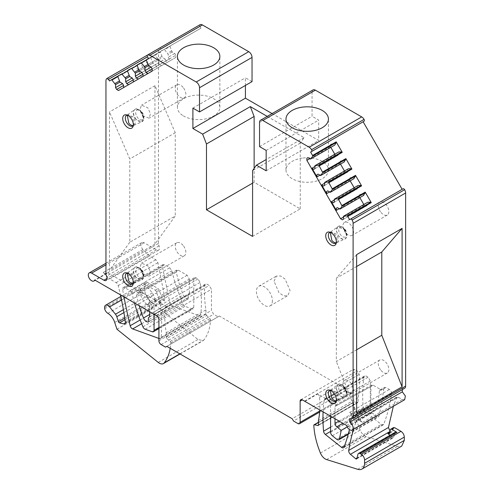 <?xml version="1.0" encoding="UTF-8"?>
<svg xmlns="http://www.w3.org/2000/svg" width="494" height="494" viewBox="0 0 494 494"><rect width="100%" height="100%" fill="white"/><g stroke="black" fill="none" stroke-linecap="round" stroke-linejoin="round"><path stroke-width="0.37" stroke-dasharray="2.47 1.85" d="M330.264 232.316L330.826 231.84L335.994 233.971A6.163 3.557 60 0 1 336.988 242.517A6.163 3.557 60 0 1 336.791 242.616A6.163 3.557 60 0 1 336.297 242.77M330.233 232.304A6.163 3.557 60 0 1 331.141 232.279A6.163 3.557 60 0 1 334.784 234.669A6.163 3.557 60 0 1 336.766 242.029A6.163 3.557 60 0 1 336.291 242.795M170.226 348.313A62.417 36.037 60 0 0 170.831 342.861A1.247 0.722 60 0 0 170.189 341.453L166.879 338.439L206.603 315.505L205.961 314.159L205.961 309.824C204.491 301.062 204.115 292.856 204.825 285.211A3.118 1.803 60 0 1 205.461 284.038A3.118 1.803 60 0 1 207.023 284.192L209.228 285.47L211.432 289.293L211.432 310.436L213.643 314.258L218.052 316.808L219.379 316.043L344.719 388.408L346.041 390.705L350.456 393.249L352.018 393.403L352.667 391.977L352.667 370.827L353.309 369.401L354.871 369.555L357.076 370.827L359.274 374.384C359.984 382.85 359.607 390.618 358.138 397.682L358.138 402.017L357.495 402.629L354.186 401.813L353.55 402.486C354.037 411.348 356.236 420.561 360.151 430.132C361.664 433.491 363.714 435.659 366.301 436.634L397.448 446.366L401.715 446.107M166.879 338.439A1.247 0.722 60 0 1 166.243 337.093L166.243 332.758A93.625 54.056 60 0 1 165.107 308.145A3.118 1.803 60 0 1 165.737 306.972A3.118 1.803 60 0 1 167.028 306.99L154.227 314.375M343.491 216.242L367.727 202.25M343.491 219.219L367.104 205.584L367.104 202.608M342.441 219.824L367.104 205.584M343.491 217.051L364.177 205.109L366.048 206.189M309.787 158.679L330.474 146.73L330.474 144.569L331.523 143.964L334.098 145.452L310.491 159.08M331.523 143.964L330.474 144.569M133.275 283.568A6.163 3.557 -120 0 0 133.744 282.796A6.163 3.557 -120 0 0 131.768 275.442A6.163 3.557 -120 0 0 128.119 273.052A6.163 3.557 -120 0 0 127.217 273.077M133.275 125.587A6.163 3.557 -120 0 0 133.744 124.815A6.163 3.557 -120 0 0 131.768 117.461A6.163 3.557 -120 0 0 128.119 115.071A6.163 3.557 -120 0 0 127.217 115.096M336.291 400.782A6.163 3.557 -120 0 0 336.766 400.01A6.163 3.557 -120 0 0 334.784 392.65A6.163 3.557 -120 0 0 331.141 390.26A6.163 3.557 -120 0 0 330.233 390.285M148.453 58.459L200.972 28.139L161.964 50.66L161.025 49.036A1.562 0.902 -120 0 0 160 48.103A1.562 0.902 -120 0 0 159.463 48.134A4.681 2.705 -120 0 0 159.445 48.153A4.681 2.705 -120 0 0 158.475 50.295L105.957 80.615M200.972 28.139L200.033 26.515L161.025 49.036M147.527 55.032L200.033 24.712A1.562 0.902 -120 0 0 200.033 24.712A1.562 0.902 -120 0 0 199.743 25.163A1.562 0.902 -120 0 0 200.033 26.515M252.039 81.621L245.419 77.799L245.419 85.443M272.071 113.571L318.679 140.481L318.679 120.098L312.06 116.275L312.06 92.063L259.541 122.389M313.029 89.92A4.681 2.705 -120 0 0 312.06 92.063M364.059 121.215L363.127 121.752M349.616 219.645L403.073 188.782M402.314 389.612L402.314 388.025A4.681 2.705 -120 0 0 404.098 388.457A4.681 2.705 -120 0 0 404.654 388.259M404.654 399.726L402.314 399.492L398.343 397.201L396.781 397.046L393.341 406.259M390.137 431.386L390.742 431.892L392.31 431.7L389.099 433.843M389.439 433.355L392.31 431.7L393.632 427.545M318.414 422.284L354.186 401.813L318.414 422.463M318.155 425.519L357.878 402.585L318.383 425.211M206.603 315.505L209.913 318.519L210.549 319.927C210.061 328.226 207.863 334.895 203.942 339.946L203.133 340.656L197.977 339.489L151.479 302.137C147.045 298.197 144.668 293.492 144.353 288.014L144.353 284.451L145.322 282.309L147.663 282.537L158.074 288.552L159.278 290.126L162.267 299.265L164.341 300.963L165.064 299.037L157.913 262.654L155.826 259.733L149.429 256.04L109.705 278.968L116.102 282.667A3.118 1.803 60 0 1 118.19 285.588A249.661 144.143 60 0 1 120.413 294.838M124.729 323.842L161.47 302.624A3.118 1.803 60 0 1 160.612 302.661L156.326 301.575A1.247 0.722 60 0 1 155.289 300.426L124.778 318.037M158.475 50.295L158.475 243.425A4.681 2.705 -120 0 0 159.025 245.851A4.372 2.519 -120 0 1 158.63 250.112A4.372 2.519 -120 0 1 156.444 249.896L144.131 242.789A4.681 2.705 -120 0 0 141.79 242.554A4.681 2.705 -120 0 0 142.97 249.519L149.429 256.04M159.463 48.134A1.562 0.902 -120 0 0 159.457 48.14L147.496 55.05L159.463 48.134M193.784 307.379L193.784 279.098L194.426 277.671L195.988 277.826L197.971 278.968L200.15 282.377C201.583 293.739 201.799 304.434 200.799 314.456L200.169 315.617L199.008 315.647L172.394 306.002L169.887 302.822L162.365 266.618L162.952 264.599L164.514 264.747L169.726 267.76L171.844 270.798L174.617 281.537L182.669 303.896L184.917 306.299L191.981 308.849L193.135 308.812L193.784 307.379L158.914 327.51M274.04 281.277L276.387 276.09L280.487 275.924L285.112 279.122L290.058 290.528L287.712 295.708L283.612 295.875L278.987 292.676L274.04 281.277M149.077 321.421L188.801 298.493L148.675 321.755M149.645 316.815L189.369 294.029C187.837 294.535 187.646 296.017 188.801 298.493C186.886 299.66 185.028 298.524 183.218 295.097L179.378 284.285L176.21 272.182L176.772 270.027L178.334 270.181L187.158 275.275L189.369 279.098L189.369 294.029L149.645 316.963M383.795 388.5L382.041 401.295L379.083 415.985L378.497 416.85L376.502 416.393L372.093 412.823L370.315 409.304L370.315 381.022L368.11 377.2L366.134 376.058L364.578 375.903L363.954 376.947C362.522 386.654 362.3 397.096 363.294 408.266L365.072 411.527L381.263 424.402L383.233 424.84L383.739 424.21C387.352 414.904 389.957 404.728 391.551 393.669C391.6 391.946 390.871 390.55 389.371 389.476L385.987 387.518L384.425 387.364L383.795 388.5L379.38 391.05A3.118 1.803 60 0 1 380.01 389.908A3.118 1.803 60 0 1 381.572 390.062L385.987 387.518M183.089 245.37A7.515 4.341 -120 0 0 176.784 242.776A7.515 4.341 -120 0 0 177.994 253.2A7.515 4.341 -120 0 0 184.299 255.793A7.515 4.341 -120 0 0 183.089 245.37M381.01 212.426A7.515 4.341 -120 0 0 387.315 215.02A7.515 4.341 -120 0 0 386.104 204.602A7.515 4.341 -120 0 0 379.8 202.003A7.515 4.341 -120 0 0 381.01 212.426M381.01 370.407A7.515 4.341 -120 0 0 387.315 373.001A7.515 4.341 -120 0 0 386.104 362.584A7.515 4.341 -120 0 0 379.8 359.99A7.515 4.341 -120 0 0 381.01 370.407M183.089 87.389A7.515 4.341 -120 0 0 176.784 84.795A7.515 4.341 -120 0 0 177.994 95.219A7.515 4.341 -120 0 0 184.299 97.812A7.515 4.341 -120 0 0 183.089 87.389M166.243 332.758L205.961 309.824M142.97 249.519L103.246 272.453L104.407 273.367L106.747 273.596L107.531 272.62L94.731 280.005M103.246 272.453L109.705 278.968M154.214 314.351L167.028 306.99M167.009 306.959L158.247 301.902A3.118 1.803 60 0 1 160.427 305.311A146.854 84.789 60 0 1 161.081 337.39A3.118 1.803 60 0 1 160.445 338.544A3.118 1.803 60 0 1 159.29 338.581L199.008 315.647M158.914 338.446L159.29 338.581M123.988 296.9A471.924 272.466 60 0 1 122.642 289.552A3.118 1.803 60 0 1 123.234 287.527A3.118 1.803 60 0 1 124.797 287.681L130.008 290.688A3.118 1.803 60 0 1 132.12 293.732L171.844 270.798M134.461 302.946A124.828 72.068 60 0 1 132.12 293.732M154.06 314.258L154.06 302.032A3.118 1.803 60 0 1 154.708 300.599A3.118 1.803 60 0 1 156.265 300.753L107.531 272.62M139.185 305.669A93.625 54.056 60 0 1 136.486 295.116A3.118 1.803 60 0 1 137.054 292.954A3.118 1.803 60 0 1 138.61 293.109L147.44 298.209A3.118 1.803 60 0 1 149.645 302.032L189.369 279.098M149.645 311.714L149.645 302.032M272.404 300.716A11.331 6.539 60 0 1 270.057 305.903A11.331 6.539 60 0 1 261.332 302.865A11.331 6.539 60 0 1 256.386 291.466A11.331 6.539 60 0 1 258.733 286.279A11.331 6.539 60 0 1 267.458 289.317A11.331 6.539 60 0 1 272.404 300.716M353.624 429.187A249.661 144.143 60 0 1 356.545 420.622A3.118 1.803 60 0 1 357.063 419.98A3.118 1.803 60 0 1 358.619 420.135L362.596 422.426A4.681 2.705 60 0 1 359.471 418.078L349.653 412.404A3.118 1.803 60 0 1 351.833 416.603A223.689 129.15 60 0 1 349.406 429.564M323.095 411.854A146.854 84.789 60 0 1 324.237 399.881A3.118 1.803 60 0 1 324.854 398.837A3.118 1.803 60 0 1 326.417 398.991L366.134 376.058M335.012 418.733L335.012 406.5L335.667 405.068L337.217 405.228L328.393 400.128A3.118 1.803 60 0 1 330.597 403.95L370.315 381.022M330.597 416.183L330.597 403.95M379.38 391.05A312.078 180.18 60 0 1 377.632 403.845A312.078 180.18 60 0 1 376.638 409.396L372.21 405.815L370.932 403.277L370.932 386.475L371.593 385.036L373.143 385.197L381.572 390.062M347.196 426.859L376.638 409.396M161.47 302.624A1.871 1.081 60 0 1 159.401 300.92L156.407 291.781A1.871 1.081 60 0 0 155.209 290.206L144.791 284.192A4.681 2.705 60 0 1 146.446 285.662L152.3 292.948A4.681 2.705 60 0 1 153.646 295.418L155.289 300.426M304.891 401.369L317.716 393.965L326.417 398.991M317.691 393.984A3.118 1.803 60 0 1 319.55 397.312A93.625 54.056 60 0 1 319.779 409.94M356.791 458.642L393.638 437.369L394.817 432.979A3.118 1.803 60 0 1 395.385 432.17M389.964 435.3L392.594 437.493A1.247 0.722 60 0 0 393.409 437.69A1.247 0.722 60 0 0 393.638 437.369M166.132 63.022L161.452 65.727L159.581 64.646L142.964 74.242L166.132 60.861L166.132 63.022L142.964 76.403L171.128 60.145L169.257 59.058L168.201 57.236L168.201 54.266L164.558 49.659A0.624 0.358 -120 0 0 164.045 49.456L170.097 45.961A0.624 0.358 -120 0 0 170.016 46.504L164.558 49.659M152.195 71.068L175.808 57.44L175.808 55.279L152.195 68.907L169.257 59.058M175.808 55.279L174.759 53.451L172.184 51.969L170.016 46.504M175.808 57.44L171.128 60.145M174.759 53.451L168.201 57.236M159.581 64.646L158.531 62.824L141.914 72.414L165.082 59.039L162.507 57.551L160.34 52.092L137.171 65.467L154.881 55.248A0.624 0.358 -120 0 0 154.369 55.044L137.246 64.93M166.132 60.861L165.082 59.039M158.531 62.824L158.531 59.848L139.339 70.926L162.507 57.551M158.531 59.848L157.901 58.767L138.715 69.845L161.884 56.47M160.427 51.549A0.624 0.358 -120 0 0 160.34 52.092M157.901 58.767L154.881 55.248M118.492 90.532L151.782 71.315L149.904 70.234L148.855 68.407L148.855 65.436L145.205 60.83A0.624 0.358 -120 0 0 144.693 60.626L150.75 57.131A0.624 0.358 -120 0 0 150.67 57.675L145.205 60.83M161.452 65.727L133.287 81.985L156.462 68.61L156.462 66.449L133.287 79.824L149.904 70.234M156.462 66.449L155.406 64.621L152.831 63.139L150.67 57.675M156.462 68.61L151.782 71.315M155.406 64.621L148.855 68.407M146.786 74.193L146.786 72.031L145.73 70.21L143.161 68.722L140.994 63.263L117.825 76.638L135.535 66.418A0.624 0.358 -120 0 0 135.023 66.215L141.074 62.719A0.624 0.358 -120 0 0 140.994 63.263M142.105 76.897L140.234 75.817L139.178 73.995L139.178 71.019L135.535 66.418M129.786 242.258L109.483 270.379L109.483 111.94L129.786 158.975L129.786 242.258L175.247 216.014L154.943 244.129L109.483 270.379M154.943 244.129L154.943 85.697L175.247 132.725L175.247 216.014M175.247 132.725L129.786 158.975M319.902 175.179L340.15 163.489L340.15 161.328L341.2 160.717L343.775 162.205L320.606 175.586M340.15 163.489L340.496 164.101M344.479 170.992L346.702 172.678L347.757 172.073L347.757 169.096L348.381 168.738M329.578 191.938L349.82 180.248L349.82 178.087L350.876 177.476L353.451 178.964L330.282 192.339M349.82 180.248L350.172 180.853M354.155 187.745L356.378 189.437L357.428 188.825L357.428 185.855L358.051 185.491M340.15 161.328L341.2 160.717M323.533 186.059L346.702 172.678M324.583 183.286L344.831 171.597M324.583 185.448L347.757 172.073M324.583 182.477L347.757 169.096M349.82 178.087L350.876 177.476M333.203 202.812L356.378 189.437M334.259 200.045L354.501 188.356M334.259 202.207L357.428 188.825M334.259 199.23L357.428 185.855M314.913 165.718L338.705 151.979M314.913 168.689L338.081 155.314L338.081 152.343M313.857 169.3L338.081 155.314M314.913 166.527L335.154 154.844L337.025 155.925M339.255 208.69L359.496 197.001L359.496 194.84L360.552 194.235L363.127 195.717L339.952 209.098M360.552 194.235L359.496 194.84M302.198 158.129A21.223 12.251 0 0 0 285.983 170.035A21.223 12.251 0 0 0 312.214 181.946A21.223 12.251 0 0 0 328.424 170.035A21.223 12.251 0 0 0 302.198 158.129M183.28 115.812A21.223 12.251 0 0 0 206.523 118.727A21.223 12.251 0 0 0 219.855 107.352A21.223 12.251 0 0 0 213.988 98.899A21.223 12.251 0 0 0 190.746 95.984A21.223 12.251 0 0 0 177.414 107.352A21.223 12.251 0 0 0 183.28 115.812M142.686 273.583L148.99 276.177L150.491 271.836L147.78 265.753L141.475 263.16L139.975 267.507L142.686 273.583M142.686 115.602L148.99 118.196L150.491 113.848L147.78 107.772L141.475 105.179L139.975 109.526L142.686 115.602M338.903 394.583L336.371 389.044L337.55 384.9L343.701 387.21A7.077 4.088 60 0 1 344.837 397.022A7.077 4.088 60 0 1 344.614 397.139A7.077 4.088 60 0 1 338.903 394.583M135.881 119.387A7.077 4.088 60 0 1 134.529 109.711A7.077 4.088 60 0 1 134.745 109.569A7.077 4.088 60 0 1 140.679 112.015L143.235 117.739L141.821 121.833L135.881 119.387M135.881 277.369A7.077 4.088 60 0 1 134.529 267.692A7.077 4.088 60 0 1 134.745 267.55A7.077 4.088 60 0 1 140.679 269.996L143.235 275.72L141.821 279.814L135.881 277.369M345.701 390.791A7.515 4.341 60 0 1 344.491 380.374A7.515 4.341 60 0 1 350.796 382.967A7.515 4.341 60 0 1 352.006 393.391A7.515 4.341 60 0 1 345.701 390.791M345.701 232.81A7.515 4.341 60 0 1 344.491 222.393A7.515 4.341 60 0 1 350.796 224.986A7.515 4.341 60 0 1 352.006 235.403A7.515 4.341 60 0 1 345.701 232.81M107.871 313.332L143.18 292.948A4.996 2.884 60 0 1 139.938 288.416L139.938 290.565L144.353 288.014M143.18 292.948A10.924 6.305 60 0 1 150.034 302.05L152.263 308.861L147.07 304.681A12.486 7.206 60 0 1 139.938 290.565M330.264 390.297L330.826 389.822L335.994 391.952A6.163 3.557 60 0 1 336.988 400.498A6.163 3.557 60 0 1 336.791 400.597A6.163 3.557 60 0 1 336.297 400.751M127.242 115.108L127.81 114.633L132.979 116.757A6.163 3.557 60 0 1 133.973 125.303A6.163 3.557 60 0 1 133.775 125.408A6.163 3.557 60 0 1 133.275 125.556M127.242 273.089L127.81 272.614L132.979 274.738A6.163 3.557 60 0 1 133.973 283.29A6.163 3.557 60 0 1 133.775 283.389A6.163 3.557 60 0 1 133.275 283.537M252.588 236.404L300.253 208.888L254.132 182.255L254.132 168.411M300.253 208.888L300.253 143.093L304.076 137.653L267.217 116.374M356.637 266.501L336.334 278.221L356.637 254.632M356.637 349.789L336.334 361.509L336.334 278.221M356.637 413.064L336.334 361.509M154.943 85.697L109.483 111.94M138.555 69.938L142.531 67.641M139.178 71.019L143.161 68.722M139.178 73.995L145.73 70.21M140.234 75.817L146.786 72.031M141.074 62.719L117.899 76.101M148.231 64.356L152.208 62.059M148.855 65.436L152.831 63.139M127.576 70.512L150.75 57.131M172.184 51.969L168.201 54.266M171.56 50.882L167.577 53.185M164.045 49.456L146.483 59.595L164.045 49.456M104.629 308.799L139.938 288.416M116.955 329.245L152.263 308.861M318.414 420.616L358.138 397.682M330.474 146.73L330.826 147.342M334.802 154.233L335.154 154.844M359.496 197.001L359.848 197.612M363.825 204.504L364.177 205.109M170.097 45.961L146.49 59.595M192.901 108.118L245.419 77.799M252.588 183.151L254.132 182.255M300.253 143.093L252.588 170.609M304.076 137.653L266.161 159.543M266.161 170.801L318.679 140.481M266.161 150.417L318.679 120.098M259.541 146.595L312.06 116.275M402.314 388.025L349.795 418.35M346.677 425.464L359.471 418.078M304.915 401.356L317.716 393.965M346.041 390.705L293.522 421.024M344.719 388.408L292.201 418.733M219.379 316.043L166.861 346.368M218.052 316.808L165.533 347.134M106.957 78.453L159.445 48.153M109.446 80.979L161.964 50.66M343.701 229.222A7.077 4.088 60 0 1 344.837 239.04A7.077 4.088 60 0 1 344.614 239.158A7.077 4.088 60 0 1 338.903 236.595L336.371 231.062L337.55 226.919L343.701 229.222M154.499 314.517L207.023 284.192M165.107 308.145L204.825 285.211M154.06 302.032L193.784 279.098M156.265 300.753L195.988 277.826M160.427 305.311L200.15 282.377M158.247 301.902L197.971 278.968M161.081 337.39L200.799 314.456M141.655 323.743L172.394 306.002M140.16 319.982L169.887 302.822M122.642 289.552L162.365 266.618M124.797 287.681L164.514 264.747M130.008 290.688L169.726 267.76M142.945 326.824L182.669 303.896M145.199 329.232L184.917 306.299M152.257 331.777L191.981 308.849M149.645 314.474L183.218 295.097M136.486 295.116L176.21 272.182M138.61 293.109L178.334 270.181M187.158 275.275L147.44 298.209M351.833 416.603L391.551 393.669M349.653 412.404L389.371 389.476M344.022 447.144L383.739 424.21M344.627 445.557L381.263 424.402M330.597 431.435L365.072 411.527M330.597 427.143L363.294 408.266M324.237 399.881L363.954 376.947M328.393 400.128L368.11 377.2M330.597 432.238L370.315 409.304M332.369 435.757L372.093 412.823M336.785 439.327L376.502 416.393M348.375 433.713L379.083 415.985M121.549 300.037L146.446 285.662M152.3 292.948L123.401 309.633M123.914 312.585L153.646 295.418M125.019 319.655L156.326 301.575M125.291 323.057L160.612 302.661M394.817 432.979L357.965 454.258M344.491 387.253A5.52 3.186 60 0 1 346.047 394.268A5.52 3.186 60 0 1 340.755 393.002A5.52 3.186 60 0 1 339.199 385.993A5.52 3.186 60 0 1 344.491 387.253M141.475 112.064A5.52 3.186 60 0 1 143.032 119.073A5.52 3.186 60 0 1 137.733 117.813A5.52 3.186 60 0 1 136.183 110.798A5.52 3.186 60 0 1 141.475 112.064M141.475 270.045A5.52 3.186 60 0 1 143.032 277.054A5.52 3.186 60 0 1 137.733 275.794A5.52 3.186 60 0 1 136.183 268.779A5.52 3.186 60 0 1 141.475 270.045M339.119 394.453A7.077 4.088 60 0 1 337.982 384.635A7.077 4.088 60 0 1 343.917 387.08A7.077 4.088 60 0 1 345.775 396.268A7.077 4.088 60 0 1 345.059 396.898A7.077 4.088 60 0 1 339.119 394.453M136.103 119.258A7.077 4.088 60 0 1 134.961 109.446A7.077 4.088 60 0 1 140.901 111.885A7.077 4.088 60 0 1 142.044 121.703A7.077 4.088 60 0 1 136.103 119.258M136.103 277.239A7.077 4.088 60 0 1 134.047 268.353A7.077 4.088 60 0 1 134.961 267.427A7.077 4.088 60 0 1 140.901 269.866A7.077 4.088 60 0 1 142.044 279.684A7.077 4.088 60 0 1 136.103 277.239M344.491 229.272A5.52 3.186 60 0 1 346.047 236.286A5.52 3.186 60 0 1 340.755 235.021A5.52 3.186 60 0 1 339.199 228.012A5.52 3.186 60 0 1 344.491 229.272M343.917 229.099A7.077 4.088 60 0 1 345.979 237.984A7.077 4.088 60 0 1 345.059 238.911A7.077 4.088 60 0 1 339.119 236.472A7.077 4.088 60 0 1 337.982 226.653A7.077 4.088 60 0 1 343.917 229.099M356.94 458.08L392.594 437.493M337.217 405.228L373.143 385.197M335.012 406.5L370.932 386.475M339.045 421.061L370.932 403.277M372.21 405.815L342.83 423.247M114.725 322.434L150.034 302.05M362.596 422.426L402.314 399.492M358.619 420.135L398.343 397.201M356.545 420.622L396.268 397.689M389.667 432.509L390.742 431.892M390.421 429.687L393.292 428.032M357.724 469.3L397.448 446.366M326.583 459.562L366.301 436.634M320.433 453.06L360.151 430.132M313.826 425.42L353.55 402.486M318.414 424.951L358.138 402.017M319.55 397.312L359.274 374.384M166.243 337.093L205.961 314.159M170.189 341.453L209.913 318.519M170.831 342.861L210.549 319.927M179.841 353.858L203.942 339.946M158.253 362.423L197.977 339.489M147.07 304.681L151.479 302.137M104.629 307.379L144.353 284.451M144.791 284.192L147.663 282.537M155.209 290.206L158.074 288.552M156.407 291.781L159.278 290.126M159.401 300.92L162.267 299.265M125.34 321.971L165.064 299.037M118.19 285.588L157.913 262.654M116.102 282.667L155.826 259.733M304.557 401.147L357.076 370.827M352.667 370.827L354.871 369.555M319.717 411.002L352.667 391.977M297.938 423.574L350.456 393.249M161.124 344.584L213.643 314.258M158.914 340.761L211.432 310.436M158.914 319.612L211.432 289.293M156.709 315.79L209.228 285.47M144.131 242.789L105.957 264.827M156.444 249.896L107.019 278.437M159.025 245.851L106.5 276.171M158.475 243.425L105.957 273.744M329.609 232.544L330.826 231.84M335.772 243.215L336.988 242.517M331.141 232.279L329.14 232.007M336.766 242.029L336 243.888M165.737 306.972L205.461 284.038M133.744 282.796L132.985 284.661M128.119 273.052L126.124 272.781M133.744 124.815L132.985 126.68M128.119 115.071L126.124 114.799M336.766 400.01L336 401.875M331.141 390.26L329.14 389.988M154.708 300.599L194.426 277.671M160.445 338.544L200.169 315.617M123.234 287.527L162.958 264.593M158.914 328.566L193.135 308.812M270.057 305.903L287.712 295.708M258.733 286.279L276.387 276.09M137.054 292.954L176.772 270.027M380.01 389.908L384.425 387.364M343.509 447.774L383.233 424.84M324.854 398.837L364.578 375.903M348.208 434.337L378.497 416.85M285.983 170.035L285.983 119.073M328.424 170.035L328.424 119.073M219.855 107.352L219.855 56.39M177.414 107.352L177.414 56.39M337.76 384.764L337.982 384.635C339.143 383.282 341.348 384.036 344.59 386.895C346.807 388.537 348.165 395.632 345.059 396.898L344.837 397.022M134.745 109.569L134.961 109.446C136.128 108.093 138.332 108.847 141.574 111.706C143.791 113.342 145.143 120.437 142.044 121.703L141.821 121.833M134.745 267.55L134.961 267.427C136.128 266.075 138.332 266.828 141.574 269.687C143.791 271.323 145.143 278.425 142.044 279.684L141.821 279.814M330.64 389.945L337.55 384.9M336.791 400.597L344.614 397.139M127.625 114.75L134.529 109.711M133.775 125.408L141.593 121.944M127.625 272.731L134.529 267.692M133.775 283.389L141.593 279.925M337.76 226.783L337.982 226.653C339.143 225.301 341.348 226.054 344.59 228.913C346.807 230.55 348.165 237.651 345.059 238.911L344.837 239.04M356.563 458.969L393.409 437.69M335.679 405.061L371.599 385.03M176.784 84.795L141.475 105.179M184.299 97.812L148.99 118.196M387.315 373.001L352.006 393.391M379.8 359.99L344.491 380.374M387.315 215.02L352.006 235.403M379.8 202.003L344.491 222.393M176.784 242.776L141.475 263.16M184.299 255.793L148.99 276.177M357.063 419.98L396.781 397.046M180.051 353.982L203.133 340.656M120.783 296.474L145.322 282.309M329.609 390.526L330.826 389.822M335.772 401.202L336.988 400.498M126.594 115.33L127.81 114.633M132.756 126.007L133.973 125.303M126.594 273.312L127.81 272.614M132.756 283.988L133.973 283.29M300.79 399.72L353.309 369.401M319.63 412.101L352.018 393.403M106.747 273.596L95.188 280.271M141.79 242.554L105.957 263.246M158.63 250.112L106.111 280.438M336.791 242.616L344.614 239.158M330.64 231.964L337.55 226.919"/><path stroke-width="0.74" d="M336.297 242.77A6.163 3.557 60 0 1 331.82 240.387L330.264 232.316M336.291 242.795A6.163 3.557 60 0 1 335.772 243.215A6.163 3.557 60 0 1 330.603 241.091A6.163 3.557 60 0 1 329.609 232.544A6.163 3.557 60 0 1 330.233 232.304M333.586 234.922A7.515 4.341 -120 0 0 329.14 232.007A7.515 4.341 -120 0 0 325.737 235.36A7.515 4.341 -120 0 0 328.491 242.752A7.515 4.341 -120 0 0 336 243.888A7.515 4.341 -120 0 0 333.586 234.922M105.957 264.827L91.612 273.108A4.681 2.705 -120 0 0 89.272 272.879A4.681 2.705 -120 0 0 90.451 279.839A4.681 2.705 -120 0 0 91.612 280.753A4.681 2.705 -120 0 0 93.953 280.987A4.681 2.705 -120 0 0 94.731 280.005L154.227 314.375A3.118 1.803 60 0 1 154.499 314.517L156.709 315.79A3.118 1.803 60 0 1 158.914 319.612L158.914 340.761A3.118 1.803 60 0 0 161.124 344.584L165.533 347.134L166.861 346.368L292.201 418.733L293.522 421.024L297.938 423.574A3.118 1.803 60 0 0 299.5 423.729L319.63 412.101M306.86 158.204L307.916 157.598L306.86 158.204L306.86 160.365L340.564 218.743L342.441 219.824L343.491 219.219L343.491 216.242L347.14 215.847A0.624 0.358 60 0 1 347.653 216.236L371.26 202.608L365.208 192.117A0.624 0.358 60 0 1 365.288 192.759L363.127 195.717M344.114 215.884L367.727 202.25L370.747 202.219A0.624 0.358 60 0 1 371.26 202.608M340.564 218.743L343.491 217.051M306.86 160.365L309.787 158.679M307.916 157.598L310.491 159.08L334.728 145.088L336.266 142.488A0.624 0.358 60 0 0 336.186 141.852L342.237 152.337A0.624 0.358 60 0 0 341.725 151.948L338.705 151.979L315.536 165.36L318.556 165.323A0.624 0.358 60 0 1 319.068 165.712L322.767 172.622L345.942 159.247A0.624 0.358 -120 0 0 345.856 158.605L351.913 169.096A0.624 0.358 60 0 0 351.401 168.707L348.381 168.738L325.206 182.113L328.232 182.082A0.624 0.358 60 0 1 328.745 182.471L332.443 189.381L355.612 176A0.624 0.358 -120 0 0 355.532 175.364L361.589 185.849A0.624 0.358 60 0 0 361.077 185.46L358.051 185.491L334.883 198.872L337.902 198.835A0.624 0.358 60 0 1 338.415 199.23L342.12 206.134L365.288 192.759M334.098 145.452L334.728 145.088M311.115 158.722L312.653 156.123L336.266 142.488M364.053 119.4L311.535 149.719A4.681 2.705 -120 0 0 309.176 147.224L262.851 120.474A4.681 2.705 -120 0 0 260.511 120.246L313.029 89.92A4.681 2.705 -120 0 1 315.37 90.155L361.701 116.905A4.681 2.705 -120 0 1 364.053 119.4A1.562 0.902 -120 0 1 364.356 120.203A1.562 0.902 -120 0 1 364.059 121.215L310.609 152.078L312.572 155.48A0.624 0.358 60 0 1 312.653 156.123M127.217 273.077A6.163 3.557 -120 0 0 126.594 273.312A6.163 3.557 -120 0 0 127.588 281.864A6.163 3.557 -120 0 0 132.756 283.988A6.163 3.557 -120 0 0 133.275 283.568M125.476 283.519A7.515 4.341 -120 0 0 132.985 284.661A7.515 4.341 -120 0 0 130.57 275.695A7.515 4.341 -120 0 0 126.124 272.781A7.515 4.341 -120 0 0 122.722 276.134A7.515 4.341 -120 0 0 125.476 283.519M127.217 115.096A6.163 3.557 -120 0 0 126.594 115.33A6.163 3.557 -120 0 0 127.588 123.877A6.163 3.557 -120 0 0 132.756 126.007A6.163 3.557 -120 0 0 133.275 125.587M125.476 125.538A7.515 4.341 -120 0 0 132.985 126.68A7.515 4.341 -120 0 0 130.57 117.708A7.515 4.341 -120 0 0 126.124 114.799A7.515 4.341 -120 0 0 122.722 118.152A7.515 4.341 -120 0 0 125.476 125.538M330.233 390.285A6.163 3.557 -120 0 0 329.609 390.526A6.163 3.557 -120 0 0 330.603 399.072A6.163 3.557 -120 0 0 335.772 401.202A6.163 3.557 -120 0 0 336.291 400.782M328.491 400.733A7.515 4.341 -120 0 0 336 401.875A7.515 4.341 -120 0 0 333.586 392.903A7.515 4.341 -120 0 0 329.14 389.988A7.515 4.341 -120 0 0 325.737 393.341A7.515 4.341 -120 0 0 328.491 400.733M245.419 85.443L245.419 98.183L192.901 128.502L192.901 108.118L199.52 111.94L252.039 81.621L252.039 57.415A4.681 2.705 -120 0 0 248.729 51.679L202.398 24.935A4.681 2.705 -120 0 0 200.058 24.7A4.681 2.705 -120 0 0 200.045 24.706L147.552 55.013A4.681 2.705 -120 0 0 147.527 55.032A1.562 0.902 -120 0 0 147.515 55.038A1.562 0.902 -120 0 0 147.218 55.482A1.562 0.902 -120 0 0 147.515 56.835L108.507 79.361A1.562 0.902 -120 0 0 107.482 78.429A1.562 0.902 -120 0 0 106.945 78.46A4.681 2.705 -120 0 0 106.926 78.472A4.681 2.705 -120 0 0 105.957 80.615L105.957 273.744A4.681 2.705 -120 0 0 106.5 276.171A4.372 2.519 -120 0 1 106.111 280.438A4.372 2.519 -120 0 1 103.925 280.222L91.612 273.108M245.419 98.183L272.071 113.571M402.135 189.319L363.127 121.752L310.609 152.078M402.314 389.612L402.314 391.847L349.795 422.172L349.795 418.35A4.681 2.705 -120 0 0 351.574 418.776A4.681 2.705 -120 0 0 352.136 418.579L404.654 388.259A4.681 2.705 -120 0 0 405.623 386.117L405.623 192.987A4.681 2.705 -120 0 0 404.642 189.696A1.562 0.902 -120 0 0 404.098 189.029A1.562 0.902 -120 0 0 403.073 188.782L349.616 219.645L347.653 216.236M402.314 391.847L405.37 395.972L404.654 399.726L352.136 430.046A4.681 2.705 60 0 1 349.795 429.817A4.681 2.705 60 0 1 346.677 425.464L304.891 401.369A3.118 1.803 60 0 0 304.557 401.147L302.353 399.874A3.118 1.803 60 0 0 300.79 399.72A3.118 1.803 60 0 0 300.142 401.147L302.353 399.874M390.137 431.386L388.445 427.489L393.341 406.259M393.292 428.032L394.57 427.637L400.992 431.342C402.999 432.732 404.104 434.646 404.302 437.079L404.302 440.389L401.715 446.107L361.997 469.034A12.486 7.206 60 0 1 357.724 469.3L326.583 459.562A8.114 4.687 60 0 1 320.433 453.06A62.417 36.037 60 0 1 313.826 425.42A1.247 0.722 60 0 1 314.085 424.784A1.247 0.722 60 0 1 314.462 424.747L317.778 425.562L318.383 425.211M120.413 294.838A249.661 144.143 60 0 1 125.34 321.971A3.118 1.803 60 0 1 124.729 323.842A3.118 1.803 60 0 1 123.766 323.941L125.291 323.057M170.226 348.313A62.417 36.037 60 0 1 164.224 362.874A8.114 4.687 60 0 1 163.415 363.584A8.114 4.687 60 0 1 158.253 362.423L116.955 329.245L114.725 322.434A10.924 6.305 60 0 0 107.871 313.332A4.996 2.884 60 0 1 104.629 308.799L104.629 307.379A4.681 2.705 60 0 1 105.599 305.236A4.681 2.705 60 0 1 109.594 306.941L115.448 314.221A4.681 2.705 60 0 1 116.794 316.691L118.437 321.705A1.247 0.722 60 0 0 119.474 322.854L123.766 323.941M123.988 296.9A471.924 272.466 60 0 0 130.163 325.756A3.118 1.803 60 0 0 132.67 328.93L158.914 338.446M154.06 314.258L154.06 330.313A3.118 1.803 60 0 1 153.412 331.74A3.118 1.803 60 0 1 152.257 331.777L145.199 329.232A3.118 1.803 60 0 1 142.945 326.824A124.828 72.068 60 0 1 134.899 304.471A124.828 72.068 60 0 1 134.461 302.946M149.645 311.714L149.645 316.963A3.742 2.161 60 0 0 149.095 317.136A3.742 2.161 60 0 0 149.077 321.421A4.681 2.705 60 0 1 148.675 321.755A4.681 2.705 60 0 1 143.495 318.025A93.625 54.056 60 0 1 139.654 307.219A93.625 54.056 60 0 1 139.185 305.669M349.406 429.564A223.689 129.15 60 0 1 344.022 447.144A3.118 1.803 60 0 1 343.509 447.774A3.118 1.803 60 0 1 341.539 447.336L344.627 445.557M323.095 411.854A146.854 84.789 60 0 0 323.57 431.2A3.118 1.803 60 0 0 325.355 434.461L341.539 447.336M342.83 423.247L336.785 426.828L341.212 430.41A312.078 180.18 60 0 1 339.359 438.919A3.118 1.803 60 0 1 338.779 439.777A3.118 1.803 60 0 1 336.785 439.327L332.369 435.757A3.118 1.803 60 0 1 330.597 432.238L330.597 416.183M341.212 430.41L347.196 426.859M319.779 409.94A93.625 54.056 60 0 1 318.414 420.616L318.414 424.951A1.247 0.722 60 0 1 318.155 425.519A1.247 0.722 60 0 1 317.778 425.562M353.624 429.187A249.661 144.143 60 0 0 348.721 450.423A3.118 1.803 60 0 0 350.419 454.319L355.742 458.772A1.247 0.722 60 0 0 356.563 458.969A1.247 0.722 60 0 0 356.791 458.642L357.965 454.258A3.118 1.803 60 0 1 358.533 453.443A3.118 1.803 60 0 1 360.095 453.597L361.268 454.276A4.681 2.705 60 0 1 364.578 460.013L364.578 463.323A12.486 7.206 60 0 1 361.997 469.034M336.785 426.828A3.118 1.803 60 0 1 335.012 423.309L335.012 418.733M358.533 453.443L395.385 432.17A3.118 1.803 60 0 1 396.948 432.324L391.699 429.292L394.57 427.637M391.699 429.292A1.871 1.081 60 0 0 390.766 429.2A1.871 1.081 60 0 0 390.421 429.687L389.439 433.355A1.871 1.081 60 0 1 389.099 433.843A1.871 1.081 60 0 1 387.87 433.547L389.964 435.3M147.959 73.52L146.088 72.439L152.195 68.907L151.145 67.085L148.571 65.597L146.403 60.138L141.383 63.034L144.409 66.56L147.947 64.516M146.088 72.439L145.032 70.611L151.145 67.085M145.032 70.611L145.032 67.641L144.409 66.56M142.964 76.403L142.964 74.242L141.914 72.414L139.339 70.926L137.171 65.467A0.624 0.358 60 0 1 137.252 64.924L140.87 62.837A0.624 0.358 60 0 1 141.383 63.034M128.607 84.69L126.736 83.61L133.287 79.824L132.238 78.003L129.663 76.514L127.495 71.056L122.037 74.205A0.624 0.358 -120 0 0 121.524 74.007L117.905 76.095A0.624 0.358 -120 0 0 117.825 76.638L111.922 80.047A0.624 0.358 -120 0 0 111.409 79.849L109.446 80.979L108.507 79.361M126.736 83.61L125.686 81.782L132.238 78.003M381.794 335.265L381.794 251.977L402.091 228.389L402.091 386.821L381.794 335.265L356.637 349.789M343.775 162.205L345.942 159.247M340.496 164.101L344.479 170.992M353.451 178.964L355.612 176M350.172 180.853L354.155 187.745M319.902 175.179L316.975 176.864L316.975 174.703L318.031 174.098L320.606 175.586L322.767 172.622M321.23 175.222L344.398 161.847M316.975 174.703L318.031 174.098M326.651 191.462L327.707 190.851L326.651 191.462L326.651 193.623L321.656 184.972L324.583 183.286M321.656 184.972L323.533 186.059L324.583 185.448L324.583 182.477L325.206 182.113M327.707 190.851L330.282 192.339L332.443 189.381M330.906 191.981L354.075 178.6M326.651 193.623L329.578 191.938M336.328 208.221L337.377 207.61L336.328 208.221L336.328 210.382L331.332 201.731L334.259 200.045M331.332 201.731L333.203 202.812L334.259 202.207L334.259 199.23L334.883 198.872M316.975 176.864L311.986 168.219L313.857 169.3L314.913 168.689L314.913 165.718L315.536 165.36M311.986 168.219L314.913 166.527M336.328 210.382L339.255 208.69M337.377 207.61L339.952 209.098L363.751 195.358M340.576 208.734L342.12 206.134M302.198 107.167A21.223 12.251 0 0 0 285.983 119.073A21.223 12.251 0 0 0 312.214 130.984A21.223 12.251 0 0 0 328.424 119.073A21.223 12.251 0 0 0 302.198 107.167M183.28 64.85A21.223 12.251 0 0 0 206.523 67.764A21.223 12.251 0 0 0 219.855 56.39A21.223 12.251 0 0 0 213.988 47.937A21.223 12.251 0 0 0 190.746 45.022A21.223 12.251 0 0 0 177.414 56.39A21.223 12.251 0 0 0 183.28 64.85M336.297 400.751A6.163 3.557 60 0 1 331.82 398.374L330.264 390.297M133.275 125.556A6.163 3.557 60 0 1 128.798 123.179L127.242 115.108M133.275 283.537A6.163 3.557 60 0 1 128.798 281.16L127.242 273.089M267.217 116.374L250.31 106.611L254.132 116.467L206.467 143.982L202.645 134.133L250.31 106.611M254.132 168.411L254.132 116.467M381.794 251.977L356.637 266.501M402.091 386.821L356.637 413.064L356.637 254.632L402.091 228.389M123.617 87.574L123.617 85.413L122.561 83.585L119.986 82.103L117.825 76.638M125.686 81.782L125.686 78.812L129.663 76.514M125.686 78.812L125.056 77.731L129.039 75.434M125.056 77.731L122.037 74.205M138.283 79.102L136.412 78.021L135.356 76.2L135.356 73.223L131.713 68.623A0.624 0.358 60 0 0 131.2 68.419L127.576 70.512A0.624 0.358 -120 0 0 127.495 71.056M133.287 81.985L133.287 79.824M136.412 78.021L142.964 74.242M135.356 76.2L141.914 72.414M135.356 73.223L139.339 70.926M134.732 72.143L138.715 69.845M145.032 67.641L148.571 65.597M330.826 147.342L334.802 154.233M359.848 197.612L363.825 204.504M111.922 80.047L115.565 84.653L115.565 87.623L116.621 89.451L118.492 90.532L152.195 71.068L152.195 68.907M147.515 56.835L148.453 58.459L146.49 59.595A0.624 0.358 -120 0 0 146.403 60.138M202.398 24.935L149.88 55.254A4.681 2.705 -120 0 0 147.539 55.019L147.515 55.038M149.88 55.254L196.211 82.004A4.681 2.705 -120 0 1 199.52 87.734L199.52 111.94M266.161 159.543L256.411 165.175L252.588 170.609L252.588 236.404L206.467 209.777L206.467 143.982M206.467 209.777L252.588 183.151M256.411 165.175L266.161 170.801L266.161 150.417L259.541 146.595L259.541 122.389A4.681 2.705 -120 0 1 260.511 120.246M192.901 128.502L202.645 134.133M311.541 151.535A1.562 0.902 -120 0 0 311.838 150.528A1.562 0.902 -120 0 0 311.535 149.719M404.642 189.696L352.123 220.021A1.562 0.902 -120 0 0 351.574 219.355A1.562 0.902 -120 0 0 350.555 219.101L403.073 188.782L350.555 219.101M352.136 418.579A4.681 2.705 -120 0 0 353.105 416.436L353.105 223.307A4.681 2.705 -120 0 0 352.123 220.021M349.795 422.172A4.681 2.705 60 0 1 352.852 426.297A4.681 2.705 60 0 1 352.136 430.046M299.5 423.729A3.118 1.803 60 0 0 300.142 422.296L300.142 401.147M106.945 78.46L147.496 55.05L106.957 78.453A1.562 0.902 -120 0 0 106.939 78.466L106.926 78.472M117.899 76.101L111.409 79.849L117.899 76.101M114.941 83.572L119.363 81.022M115.565 84.653L119.986 82.103M115.565 87.623L122.561 83.585M116.621 89.451L123.617 85.413M347.14 215.847L370.747 202.219M312.572 155.48L336.186 141.852M132.67 328.93L141.655 323.743M130.163 325.756L140.16 319.982M154.06 330.313L158.914 327.51M143.495 318.025L149.645 314.474M325.355 434.461L330.597 431.435M323.57 431.2L330.597 427.143M339.359 438.919L348.375 433.713M109.594 306.941L121.549 300.037M123.401 309.633L115.448 314.221M116.794 316.691L123.914 312.585M124.778 318.037L118.437 321.705M119.474 322.854L125.019 319.655M360.095 453.597L396.948 432.324M328.745 182.471L351.913 169.096M328.232 182.082L351.401 168.707M319.068 165.712L342.237 152.337M318.556 165.323L341.725 151.948M338.415 199.23L361.589 185.849M337.902 198.835L361.077 185.46M342.039 205.498L365.208 192.117M322.687 171.986L345.856 158.605M332.363 188.739L355.532 175.364M137.171 65.467L131.713 68.623M355.742 458.772L356.94 458.08M335.012 423.309L339.045 421.061M348.721 450.423L388.445 427.489M350.419 454.319L389.939 431.503M387.87 433.547L389.667 432.509M361.268 454.276L400.992 431.342M364.578 460.013L404.302 437.079M364.578 463.323L404.302 440.389M314.462 424.747L318.414 422.463M164.224 362.874L179.841 353.858M248.729 51.679L196.211 82.004M252.039 57.415L199.52 87.734M315.37 90.155L262.851 120.474M361.701 116.905L309.176 147.224M405.623 192.987L353.105 223.307M405.623 386.117L353.105 416.436M300.142 422.296L319.717 411.002M107.019 278.437L103.925 280.222M153.412 331.74L158.914 328.566M149.095 317.136L149.645 316.815M338.779 439.777L348.208 434.337M390.766 429.2L393.632 427.545M314.085 424.784L318.414 422.284M163.415 363.584L180.051 353.982M105.599 305.236L120.783 296.474M200.058 24.7L147.539 55.019M95.188 280.271L93.953 280.987M105.957 263.246L89.272 272.879"/></g></svg>
